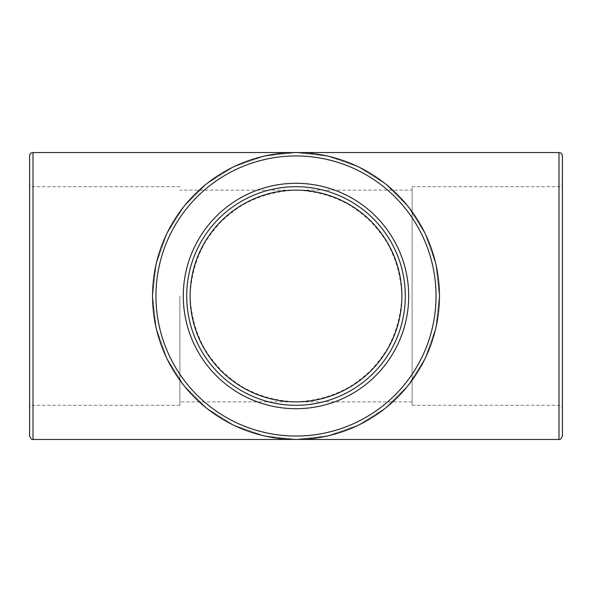 <?xml version="1.0" encoding="UTF-8"?>
<svg xmlns="http://www.w3.org/2000/svg" width="592" height="592" viewBox="0 0 592 592"><rect width="100%" height="100%" fill="white"/><g stroke="black" fill="none" stroke-linecap="round" stroke-linejoin="round"><path stroke-width="0.44" stroke-dasharray="2.96 2.22" d="M186.709 296A109.291 109.291 0 0 0 350.649 390.653A109.291 109.291 0 0 0 350.649 201.347A109.291 109.291 0 0 0 186.709 296A109.291 109.291 0 0 0 350.649 390.653A109.291 109.291 0 0 0 350.649 201.347A109.291 109.291 0 0 0 186.709 296A109.291 109.291 0 0 0 350.649 390.653A109.291 109.291 0 0 0 350.649 201.347A109.291 109.291 0 0 0 186.709 296M439.449 296A143.449 143.449 0 0 1 296 439.449A143.449 143.449 0 0 1 152.551 296A143.449 143.449 0 0 1 296 152.551A143.449 143.449 0 0 1 439.449 296M296 152.551L327.916 156.147L358.241 166.759L385.436 183.846L408.154 206.564L425.241 233.759L435.853 264.084L439.449 296L435.853 327.916L425.241 358.241L408.154 385.436L385.436 408.154L358.241 425.241L327.916 435.853L296 439.449L264.084 435.853L233.759 425.241L206.564 408.154L183.846 385.436L166.759 358.241L156.147 327.916L152.551 296L156.147 264.084L166.759 233.759L183.846 206.564L206.564 183.846L233.759 166.759L264.084 156.147L296 152.551L264.084 156.147L233.759 166.759L206.564 183.846L183.846 206.564L166.759 233.759L156.147 264.084L152.551 296L156.147 327.916L166.759 358.241L183.846 385.436L206.564 408.154L233.759 425.241L264.084 435.853L296 439.449L327.916 435.853L358.241 425.241L385.436 408.154L408.154 385.436L425.241 358.241L435.853 327.916L439.449 296L435.853 264.084L425.241 233.759L408.154 206.564L385.436 183.846L358.241 166.759L327.916 156.147L296 152.551M29.6 296L29.6 183.291L29.6 296M29.6 436.03L29.6 155.97M179.879 296L179.879 405.291L179.879 296M562.4 296L562.4 183.291L562.4 296M562.4 155.97L562.4 436.03M412.121 190.121L412.121 405.291L412.121 186.709L412.121 401.879L412.121 190.121L296 190.121C319.887 190.89 342.857 198.927 362.015 213.224C373.966 223.783 383.757 236.06 391.393 250.061C397.58 264.757 401.073 280.075 401.879 296C401.11 319.887 393.073 342.857 378.776 362.015C368.217 373.966 355.94 383.757 341.939 391.393C327.243 397.58 311.925 401.073 296 401.879C272.113 401.11 249.143 393.073 229.985 378.776C218.034 368.217 208.243 355.94 200.607 341.939C194.42 327.243 190.927 311.925 190.121 296C190.89 272.113 198.927 249.143 213.224 229.985C223.783 218.034 236.06 208.243 250.061 200.607C264.757 194.42 280.075 190.927 296 190.121A105.879 105.879 0 0 0 190.121 296A105.879 105.879 0 0 0 296 401.879A105.879 105.879 0 0 0 401.879 296A105.879 105.879 0 0 0 296 190.121C272.113 190.89 249.143 198.927 229.985 213.224C218.034 223.783 208.243 236.06 200.607 250.061C194.42 264.757 190.927 280.075 190.121 296C190.89 319.887 198.927 342.857 213.224 362.015C223.783 373.966 236.06 383.757 250.061 391.393C264.757 397.58 280.075 401.073 296 401.879C319.887 401.11 342.857 393.073 362.015 378.776C373.966 368.217 383.757 355.94 391.393 341.939C397.58 327.243 401.073 311.925 401.879 296C401.11 272.113 393.073 249.143 378.776 229.985C368.217 218.034 355.94 208.243 341.939 200.607C327.243 194.42 311.925 190.927 296 190.121L179.879 190.121M412.121 401.879L179.879 401.879M183.291 296A112.709 112.709 0 0 1 352.351 198.394A112.709 112.709 0 0 1 352.351 393.606A112.709 112.709 0 0 1 183.291 296M436.03 296A140.03 140.03 0 0 0 225.981 174.729A140.03 140.03 0 0 0 225.981 417.271A140.03 140.03 0 0 0 436.03 296M33.019 296L33.019 405.291L33.019 296M33.019 152.551L33.019 439.449M558.981 296L558.981 405.291L558.981 296M558.981 439.449L558.981 152.551M179.879 405.291L33.019 405.291C30.939 405.498 29.8 406.63 29.6 408.709M179.879 186.709L33.019 186.709C30.939 186.502 29.8 185.37 29.6 183.291M412.121 186.709L558.981 186.709C561.061 186.502 562.2 185.37 562.4 183.291M412.121 405.291L558.981 405.291C561.061 405.498 562.2 406.63 562.4 408.709"/><path stroke-width="0.89" d="M29.6 155.97L29.6 436.03C30.828 438.879 31.968 440.019 33.019 439.449L33.019 152.551C30.939 152.758 29.8 153.898 29.6 155.97M33.019 152.551L296 152.551A143.449 143.449 0 0 0 152.551 296A143.449 143.449 0 0 0 296 439.449A143.449 143.449 0 0 0 439.449 296A143.449 143.449 0 0 0 296 152.551L558.981 152.551C561.061 152.758 562.2 153.898 562.4 155.97L562.4 436.03C561.172 438.879 560.032 440.019 558.981 439.449L558.981 152.551M186.709 296A109.291 109.291 0 0 1 350.649 201.347A109.291 109.291 0 0 1 350.649 390.653A109.291 109.291 0 0 1 186.709 296M296 401.879A105.879 105.879 0 0 1 190.121 296A105.879 105.879 0 0 1 296 190.121A105.879 105.879 0 0 1 401.879 296A105.879 105.879 0 0 1 296 401.879M183.291 296A112.709 112.709 0 0 0 352.351 393.606A112.709 112.709 0 0 0 352.351 198.394A112.709 112.709 0 0 0 183.291 296M436.03 296A140.03 140.03 0 0 1 225.981 417.271A140.03 140.03 0 0 1 225.981 174.729A140.03 140.03 0 0 1 436.03 296M33.019 439.449L558.981 439.449"/></g></svg>
